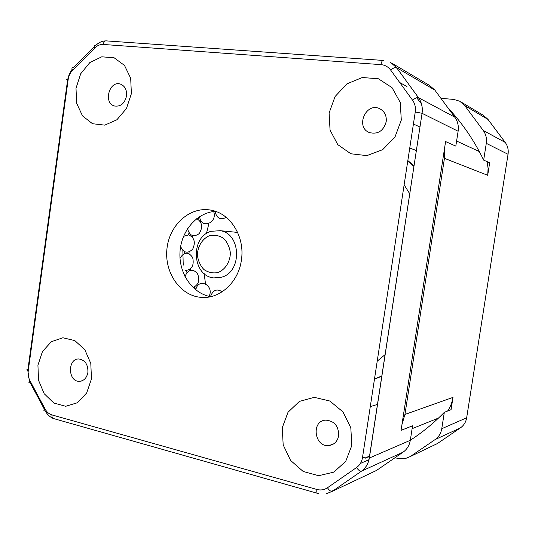 <?xml version="1.0" encoding="UTF-8"?>
<svg xmlns="http://www.w3.org/2000/svg" width="535" height="535" viewBox="0 0 535 535"><rect width="100%" height="100%" fill="white"/><g stroke="black" fill="none" stroke-linecap="round" stroke-linejoin="round"><path stroke-width="0.8" d="M391.827 63.163L429.491 85.406L434.821 90.061L454.83 117.185C457.746 121.284 458.843 125.972 458.114 131.236L455.813 146.122L445.595 141.561L401.069 430.341L412.552 425.806L410.312 440.305C409.435 445.394 407.035 449.346 403.102 452.155L376.479 470.466L372.039 472.565M369.725 455.512L365.726 458.214M416.698 97.758L421.506 103.924M210.67 296.678C192.306 293.441 178.69 273.291 179.987 252.145C181.084 230.98 196.88 212.495 215.491 211.352M401.303 120.081L394.984 137.007L382.632 149.693L366.856 155.631L350.866 153.772L337.786 144.644L330.062 130.119L329.099 113.012L335.064 96.561L346.861 83.895L362.315 77.508L378.446 78.785L392.028 87.646L400.24 102.406L401.303 120.081M386.19 121.746C386.772 115.674 384.611 111.327 379.703 108.705C365.88 101.817 355.039 127.363 369.478 132.593C377.924 134.566 383.495 130.948 386.19 121.746M351.816 445.488L345.704 461.371L333.8 472.144L318.599 475.702L303.191 471.475L290.599 460.448L283.175 444.859L282.266 427.706L288.031 412.231L299.419 401.397L314.319 397.351L329.854 401.029L342.928 411.863L350.813 427.759L351.816 445.488M338.648 435.737C338.755 426.201 334.502 420.998 325.889 420.129C310.882 420.497 314.232 447.628 329.065 445.548C334.281 444.685 337.478 441.415 338.648 435.737M91.465 378.914L86.677 392.971L77.455 402.735L65.718 406.286L53.854 403.029L44.184 393.727L38.527 380.251L37.931 365.224L42.486 351.495L51.36 341.698L62.889 337.772L74.846 340.608L84.844 349.756L90.803 363.446L91.465 378.914M87.9 372.387C88.155 364.589 85.185 360.122 79.006 358.978C67.41 358.203 67.784 381.87 79.374 381.341C83.948 380.933 86.79 377.951 87.9 372.387M131.383 93.665L126.447 108.518L116.918 119.753L104.786 125.143L92.515 123.719L82.504 115.881L76.639 103.235L76.003 88.248L80.698 73.756L89.86 62.541L101.77 56.81L114.142 57.793L124.494 65.417L130.68 78.237L131.383 93.665M126.534 95.952C127.002 90.061 125.05 86.135 120.669 84.176C109.568 79.815 102.934 102.887 114.37 105.963C120.589 106.906 124.642 103.569 126.534 95.952M241.392 260.15C238.463 282.734 219.036 299.807 200.143 297.266C179.218 295.113 163.73 271.212 167.114 247.437C170.13 223.61 191.329 205.614 211.994 210.362C231.053 214.1 245.104 237.406 241.392 260.15M401.959 424.576L404.941 414.451L452.991 397.385C452.189 402.407 450.396 406.954 447.614 411.027M452.991 397.385L451.072 409.67L444.324 412.318L441.763 428.709L466.667 417.781L508.049 154.294L486.288 143.326L483.667 160.119L489.659 162.76L487.699 175.306L444.445 158.333L404.941 414.451M444.445 158.333L444.685 147.473M201.14 220.948L200.478 221.771M192.647 235.688L192.199 236.898M189.096 251.998L189.015 253.57M190.46 268.904L190.781 270.202M197.054 284.847L197.669 285.804M186.387 270.61L186.949 272.549M194.138 287.228L195.87 289.522M184.555 251.731L184.461 253.416M199.742 217.036L197.823 219.083M189.056 232.992L188.313 234.805M433.564 445.408L437.296 443.622L460.428 427.86L435.075 439.596L410.332 456.515L404.828 458.789L398.308 458.548L395.031 457.706M487.138 161.644L488.094 168.411L487.699 175.306M488.027 119.465L464.668 105.509L459.766 101.235L453.707 99.416L440.907 98.313M486.288 143.326C486.957 138.511 485.94 134.225 483.232 130.453L505.2 142.397L487.866 119.251L483.292 115.279L460.735 101.811M435.075 439.596C438.727 437.001 440.96 433.377 441.763 428.709M444.324 412.318C433.825 423.071 422.496 432.374 410.325 440.225M464.668 105.509L483.232 130.453M448.069 108.016C462.32 123.13 474.191 140.498 483.667 160.119M381.896 375.951L374.493 378.967M407.75 161.088L413.936 166.485M381.85 376.265L374.467 379.148M407.837 160.56L414.036 165.817M409.75 193.851L404.132 184.796M208.877 223.65L206.423 233.574M204.163 273.572L205.487 283.744M377.208 361.178L385.167 354.558M210.997 231.314L220.233 230.685C241.218 233.507 242.335 271.987 221.517 277.224L213.773 277.906C192.179 276.154 189.938 237.252 210.997 231.314M217.986 272.549C225.222 269.653 230.144 261.956 230.384 253.062C229.662 247.203 227.408 242.315 223.643 238.403C219.236 235.527 214.542 234.618 209.546 235.654C202.397 238.663 197.636 246.294 197.395 255.028C198.09 260.792 200.277 265.641 203.955 269.566C208.282 272.496 212.963 273.492 217.986 272.549M458.114 131.236L422.068 113.313L369.344 458.034L410.312 440.305M317.208 493.223L54.363 418.785C52.564 418.865 51.755 417.567 51.942 414.913L316.88 489.471C320.712 490.481 324.237 489.913 327.46 487.766L356.564 467.53C359.794 465.196 361.767 461.899 362.489 457.632L415.254 111.969C415.856 107.542 414.959 103.623 412.559 100.199L390.644 70.052C388.189 66.795 384.959 64.989 380.947 64.635L103.208 44.452C100.165 44.291 97.39 45.442 94.869 47.903L72.599 70.239C70.199 72.733 68.714 75.823 68.166 79.528L28.261 370.675C27.813 374.293 28.388 377.663 30 380.78L45.034 408.927C46.746 412.037 49.053 414.03 51.942 414.913M28.261 370.675C26.375 370.113 26.268 369.698 27.94 369.431L67.591 80.063C66.006 79.554 66.193 79.381 68.166 79.528M103.208 44.452C103.77 41.73 104.934 40.553 106.706 40.914L382.926 60.422M395.653 67.484L397.044 68.299M403.102 452.155L361.446 471.181L332.375 491.304L376.479 470.466M434.821 90.061L396.569 67.644L418.477 97.671L454.83 117.185M72.599 70.239C71.523 68.226 71.81 67.403 73.476 67.758L94.32 46.826M44.459 409.456L30.248 382.826C28.542 382.926 28.462 382.244 30 380.78M332.375 491.304L325.862 493.965L332.375 491.304M362.489 457.632L369.344 458.034C368.381 463.705 365.746 468.085 361.446 471.181L332.329 491.324C330.864 491.605 329.239 490.421 327.46 487.766M390.644 70.052C393.171 68.025 395.131 67.223 396.529 67.624L390.737 62.521L396.569 67.644L418.477 97.671C421.674 102.218 422.871 107.435 422.068 113.313L369.244 458.074C368.294 463.738 365.679 468.112 361.406 471.195C360.002 471.429 358.383 470.205 356.564 467.53M94.869 47.903C93.752 45.89 94.006 45.094 95.631 45.515C98.574 42.613 101.851 41.075 105.455 40.894M67.677 79.488L69.282 74.024L72.118 69.276M29.492 381.261L27.813 370.548M52.564 418.123C49.508 416.671 47.053 414.244 45.194 410.833C43.516 411.007 43.462 410.372 45.034 408.927M316.88 489.471C316.553 492.494 317.028 493.845 318.312 493.537M383.662 60.468C382.451 60.114 381.549 61.498 380.947 64.635M415.254 111.969L421.981 113.273C422.79 107.395 421.613 102.185 418.437 97.651C417.093 97.33 415.133 98.179 412.559 100.199M182.843 250.507L183.244 265.166M360.383 463.464L369.023 459.685M438.519 418.049L412.111 428.669M456.602 141.039L479.327 151.565M508.049 154.294C508.671 149.853 507.722 145.888 505.2 142.397M460.428 427.86C463.838 425.452 465.918 422.088 466.667 417.781M410.332 456.515L437.409 443.548M399.719 82.53L406.941 86.51M208.456 297.092L200.143 297.266M334.208 490.033L331.399 491.357M196.766 218.614C202.284 222.212 203.093 227.214 199.201 233.614C193.583 237.54 189.684 235.915 187.511 228.746M180.007 258.178C184.093 251.758 188.3 251.517 192.647 257.455C194.359 265.253 191.951 269.62 185.431 270.556M184.97 276.535C187.946 269.673 191.998 268.456 197.114 272.897C200.284 279.598 198.946 284.493 193.115 287.576M195.783 289.896C198.104 277.25 214.542 285.061 209.118 296.363M210.469 296.644C212.943 289.99 216.842 288.378 222.172 291.802M226.231 217.37C220.474 220.366 216.728 218.374 215.01 211.385M213.666 211.519C217.859 223.349 200.505 229.462 199.695 216.568M183.545 236.323L188.674 234.865C194.419 237.553 195.763 242.315 192.7 249.149C187.705 253.924 183.686 253.055 180.623 246.548M377.543 404.4L370.28 406.613M333.74 443.843L329.065 445.548M81.287 381.074L79.374 381.341M114.931 106.117L114.37 105.963M419.968 127.016L413.408 124.033M416.37 150.562L409.75 148.028M369.899 132.76L369.478 132.593M237.614 232.417L220.233 230.685"/></g></svg>

